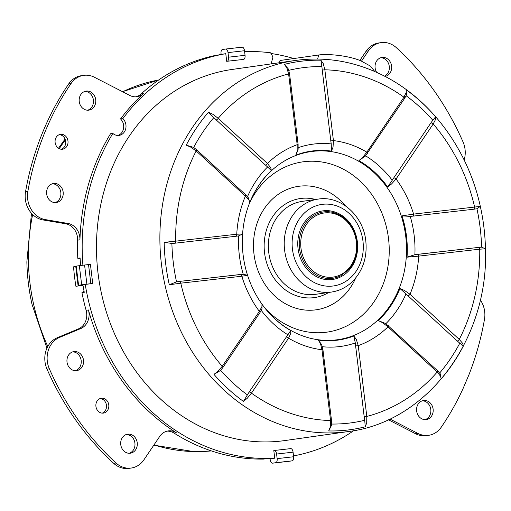 <?xml version="1.0" encoding="UTF-8"?>
<svg xmlns="http://www.w3.org/2000/svg" width="511" height="511" viewBox="0 0 511 511"><rect width="100%" height="100%" fill="white"/><g stroke="black" fill="none" stroke-linecap="round" stroke-linejoin="round"><path stroke-width="0.77" d="M279.415 62.732L280.015 60.496L318.698 54.996L317.612 59.04M374.723 71.495L370.616 66.187L360.76 60.783C347.205 55.162 326.721 53.732 318.698 54.996M464.148 160.007A23.091 19.897 81.9 0 0 463.004 141.86A269.393 232.096 81.9 0 0 396.376 47.695A23.091 19.897 81.9 0 0 381.11 42.63A23.091 19.897 81.9 0 0 368.418 50.876L361.52 61.096M293.768 58.541A203.966 175.733 81.9 0 0 270.977 53.495M376.671 72.358A9.62 8.291 -98.1 0 1 382.004 57.449A9.62 8.291 -98.1 0 1 382.202 57.424A9.62 8.291 -98.1 0 1 391.554 65.708A9.62 8.291 -98.1 0 1 385.083 76.439M117.875 135.472A9.62 8.291 81.9 0 0 123.553 128.331A9.62 8.291 81.9 0 0 120.539 118.935A203.966 175.733 -98.1 0 1 143.374 93.679A15.394 13.26 -98.1 0 1 137.025 96.72A15.394 13.26 -98.1 0 1 129.871 95.468L94.433 77.25A23.091 19.897 81.9 0 0 83.702 75.36A23.091 19.897 81.9 0 0 71.086 83.491A269.393 232.096 81.9 0 0 27.869 191.338A23.091 19.897 81.9 0 0 45.351 219.609L68.04 223.454A15.394 13.26 -98.1 0 1 79.946 239.819A203.966 175.733 -98.1 0 1 110.523 133.761L112.848 133.435A9.62 8.291 81.9 0 0 119.05 135.402A9.62 8.291 81.9 0 0 125.751 128.663A9.62 8.291 81.9 0 0 122.857 118.603A203.966 175.733 -98.1 0 1 225.779 53.693L221.142 54.351L221.046 53.591A3.845 1.955 83.5 0 1 222.521 49.49L225.613 49.056A3.845 1.955 83.5 0 1 225.638 49.05A3.845 1.955 83.5 0 1 228.008 52.601L244.494 50.723A3.845 1.955 -96.5 0 0 242.125 47.178A3.845 1.955 -96.5 0 0 242.099 47.178L225.67 49.05M86.321 91.073A9.62 8.291 -98.1 0 1 95.704 99.568A9.62 8.291 -98.1 0 1 88.831 110.146A9.62 8.291 -98.1 0 1 79.275 101.791A9.62 8.291 -98.1 0 1 86.123 91.099A9.62 8.291 -98.1 0 1 86.321 91.073M53.751 183.468A9.62 8.291 -98.1 0 1 63.134 191.97A9.62 8.291 -98.1 0 1 56.261 202.548A9.62 8.291 -98.1 0 1 46.699 194.186A9.62 8.291 -98.1 0 1 53.553 183.494A9.62 8.291 -98.1 0 1 53.751 183.468M60.649 134.336A7.505 6.464 -98.1 0 1 67.963 140.959A7.505 6.464 -98.1 0 1 62.604 149.212A7.505 6.464 -98.1 0 1 55.15 142.69A7.505 6.464 -98.1 0 1 60.496 134.355A7.505 6.464 -98.1 0 1 60.649 134.336M389.829 418.982L417.921 433.424A23.091 19.897 81.9 0 0 428.652 435.308A23.091 19.897 81.9 0 0 441.268 427.177A269.393 232.096 81.9 0 0 463.107 388.469L468.874 374.921A269.393 232.096 81.9 0 0 484.485 319.33A23.091 19.897 81.9 0 0 480.283 299.893M423.721 400.496A9.62 8.291 -98.1 0 1 433.098 408.998A9.62 8.291 -98.1 0 1 426.231 419.576A9.62 8.291 -98.1 0 1 416.669 411.214A9.62 8.291 -98.1 0 1 423.523 400.522A9.62 8.291 -98.1 0 1 423.721 400.496M243.575 59.404A3.845 1.955 -96.5 0 0 245.05 55.309L228.564 57.181A3.845 1.955 83.5 0 1 227.095 61.275L243.575 59.404L227.095 61.275M228.564 57.181L228.008 52.601M226.705 61.333L225.779 53.693M92.727 283.503L90.415 264.391L88.531 264.577L90.843 283.694L92.727 283.503L78.036 285.317L86.889 284.142L84.577 265.03L79.346 265.682L81.658 284.793M90.843 283.694L86.889 284.142M78.566 285.234L76.254 266.116L79.346 265.682A3.845 3.315 -98.1 0 0 80.521 264.724M76.254 266.116L75.724 266.205L78.036 285.317M244.494 50.723L245.05 55.309M84.577 265.03L88.531 264.577M388.283 419.71L415.596 433.75A23.091 19.897 81.9 0 0 426.327 435.64L428.652 435.308M289.009 461.292A3.845 1.955 -96.5 0 0 289.034 461.292A3.845 1.955 -96.5 0 0 289.06 461.286L272.58 463.164A3.845 1.955 83.5 0 1 272.548 463.164A3.845 1.955 83.5 0 1 270.178 459.619L270.089 458.852A3.845 3.315 -98.1 0 0 270.07 458.642M167.033 431.137A15.394 13.26 -98.1 0 1 174.053 433.092A203.966 175.733 81.9 0 0 263.452 459.095L265.771 458.763A203.966 175.733 -98.1 0 0 272.408 458.52L274.733 458.195L273.807 450.555L274.196 450.498A3.845 1.955 83.5 0 1 274.222 450.491A3.845 1.955 83.5 0 1 276.592 454.043L293.078 452.165A3.845 1.955 -96.5 0 0 290.708 448.62A3.845 1.955 -96.5 0 0 290.676 448.62L274.247 450.491M84.021 291.072A3.845 3.315 -98.1 0 1 81.939 292.631A203.966 175.733 81.9 0 0 86.116 310.298A15.394 13.26 -98.1 0 1 78.439 328.886L57.283 337.72A23.091 19.897 81.9 0 0 47.025 369.14A269.393 232.096 81.9 0 0 113.653 463.305A23.091 19.897 81.9 0 0 128.919 468.37L131.244 468.038A23.091 19.897 81.9 0 0 143.936 459.798L159.726 436.413A15.394 13.26 -98.1 0 1 168.183 430.914A15.394 13.26 -98.1 0 1 176.372 432.766A203.966 175.733 -98.1 0 1 88.441 309.966A15.394 13.26 -98.1 0 1 80.764 328.554L59.602 337.388A23.091 19.897 81.9 0 0 49.35 368.814A269.393 232.096 81.9 0 0 115.978 462.979A23.091 19.897 81.9 0 0 131.244 468.038M80.795 285.029A3.845 3.315 -98.1 0 1 83.069 285.745M83.702 75.36L81.383 75.692A23.091 19.897 81.9 0 0 68.768 83.823A269.393 232.096 81.9 0 0 25.55 191.67A23.091 19.897 81.9 0 0 43.026 219.941L65.721 223.786A15.394 13.26 -98.1 0 1 77.627 240.144A203.966 175.733 81.9 0 0 77.781 258.272A3.845 3.315 -98.1 0 1 80.176 259.313M223.46 54.019A203.966 175.733 -98.1 0 0 216.945 55.277L214.626 55.603A203.966 175.733 81.9 0 0 141.049 94.011A15.394 13.26 -98.1 0 1 135.856 96.828M381.11 42.63L378.792 42.962A23.091 19.897 81.9 0 0 366.1 51.202L359.865 60.432M102.232 413.137A7.505 6.464 81.9 0 0 106.435 405.089A7.505 6.464 81.9 0 0 100.156 398.523M61.429 149.257A7.505 6.464 81.9 0 0 65.632 141.202A7.505 6.464 81.9 0 0 59.353 134.642M55.086 202.612A9.62 8.291 81.9 0 0 60.796 192.181A9.62 8.291 81.9 0 0 52.409 183.756M425.056 419.64A9.62 8.291 81.9 0 0 430.76 409.209A9.62 8.291 81.9 0 0 422.373 400.784M129.174 453.289A9.62 8.291 81.9 0 0 134.878 442.858A9.62 8.291 81.9 0 0 126.492 434.433M75.43 370.705A9.62 8.291 81.9 0 0 81.134 360.274A9.62 8.291 81.9 0 0 72.747 351.849M384.553 76.165A9.62 8.291 81.9 0 0 389.139 65.517A9.62 8.291 81.9 0 0 380.861 57.711M87.656 110.216A9.62 8.291 81.9 0 0 93.366 99.786A9.62 8.291 81.9 0 0 84.979 91.36M293.078 452.165L293.627 456.751L277.147 458.629A3.845 1.955 83.5 0 1 275.672 462.723L292.158 460.845A3.845 1.955 -96.5 0 0 293.627 456.751M289.06 461.286L292.158 460.845M272.58 463.164L275.672 462.723M272.408 458.52L270.089 458.852M277.147 458.629L276.592 454.043M81.568 285.049A187.422 161.476 81.9 0 0 81.645 285.496L75.915 286.307A187.422 161.476 -98.1 0 1 73.558 266.831L75.762 266.518M46.961 348.138L31.995 304.269A185.87 160.141 -98.1 0 1 26.866 261.868L31.478 213.298M81.632 285.438L75.915 286.307M73.558 266.831L75.769 266.576M74.095 351.562A9.62 8.291 -98.1 0 1 83.472 360.063A9.62 8.291 -98.1 0 1 76.605 370.641A9.62 8.291 -98.1 0 1 67.043 362.28A9.62 8.291 -98.1 0 1 73.897 351.587A9.62 8.291 -98.1 0 1 74.095 351.562M127.839 434.146A9.62 8.291 -98.1 0 1 137.216 442.641A9.62 8.291 -98.1 0 1 130.35 453.219A9.62 8.291 -98.1 0 1 120.788 444.864A9.62 8.291 -98.1 0 1 127.641 434.171A9.62 8.291 -98.1 0 1 127.839 434.146M101.453 398.216A7.505 6.464 -98.1 0 1 108.766 404.846A7.505 6.464 -98.1 0 1 103.407 413.099A7.505 6.464 -98.1 0 1 95.953 406.577A7.505 6.464 -98.1 0 1 101.299 398.235A7.505 6.464 -98.1 0 1 101.453 398.216M80.585 265.516A203.966 175.733 -98.1 0 1 80.106 257.94L77.781 258.272M82.903 284.729A203.966 175.733 -98.1 0 0 84.264 292.305L81.939 292.631M353.708 430.671A203.966 175.733 -98.1 0 1 293.525 455.908M82.91 265.222A203.966 175.733 -98.1 0 1 112.848 133.435M274.733 458.195A203.966 175.733 -98.1 0 1 85.228 284.397M244.609 51.7A203.966 175.733 -98.1 0 1 270.575 52.793L272.976 56.964L271.111 63.913M120.539 118.935L122.857 118.603M295.537 60.439L232.128 69.451A187.422 161.476 81.9 0 0 98.629 277.722A187.422 161.476 81.9 0 0 284.87 440.559L348.272 431.552A187.422 161.476 81.9 0 1 163.405 277.141A187.422 161.476 81.9 0 1 281.101 63.275A187.422 161.476 81.9 0 1 295.537 60.439C326.095 56.306 355.643 61.48 384.176 75.967C431.425 99.881 467.993 149.761 480.321 206.406L476.942 208.75A179.208 154.399 -98.1 0 1 481.592 247.171L485.45 248.806L479.727 249.183A1.923 0.977 -96.5 0 0 478.545 247.407A1.923 0.977 -96.5 0 0 478.532 247.413L417.5 254.35A1.923 0.977 83.5 0 1 417.487 254.35A1.923 0.977 83.5 0 1 418.669 256.126L479.727 249.183A175.873 151.524 81.9 0 1 459.248 339.393L410.02 294.24L404.463 290.459M388.296 325.571A1.923 0.677 132.5 0 1 388.322 325.59A1.923 0.677 132.5 0 1 387.99 326.868L382.669 322.735L378.268 320.576L385.901 323.655A102.091 87.962 81.9 0 0 405.99 293.902L399.921 288.511L404.463 290.452M298.175 147.666L298.06 149.979L295.805 155.159L297.185 151.25L297.178 144.709L298.124 144.613L289.558 73.82L288.613 73.91A175.873 151.524 81.9 0 0 218.197 118.322L212.87 114.304L208.462 112.222A185.87 160.141 81.9 0 0 186.228 145.15L193.682 147.43A179.208 154.399 -98.1 0 1 213.828 117.6L208.462 112.222M247.49 196.716L248.627 198.166L249.687 202.656A95.429 82.214 -98.1 0 1 271.341 170.585L270.811 167.883L267.425 163.469L218.197 118.322A1.923 0.677 132.5 0 1 216.23 119.938L265.458 165.091A1.923 0.677 -47.5 0 0 267.425 163.469A105.426 90.83 81.9 0 1 297.178 144.709L288.613 73.91L286.767 67.701L284.34 64.373L288.345 68.985L288.772 70.333M249.687 202.656L249.017 200.159L245.395 196.103A1.923 0.677 -47.5 0 0 245.727 194.819L196.499 149.666A1.923 0.677 132.5 0 1 196.167 150.949A175.873 151.524 81.9 0 0 175.688 241.154L164.165 242.355A185.87 160.141 81.9 0 0 169.294 284.761L176.538 281.861A179.208 154.399 -98.1 0 1 171.888 243.44L164.165 242.355M242.572 234L238.592 235.91A102.091 87.962 81.9 0 0 243.23 274.228L247.573 275.301A95.429 82.214 -98.1 0 1 242.367 238.049A95.429 82.214 -98.1 0 1 242.572 234L236.746 234.21L175.688 241.154A1.923 0.977 83.5 0 1 174.954 243.204L236.005 236.261A1.923 0.977 -96.5 0 0 236.746 234.21A105.426 90.83 81.9 0 1 245.395 196.103L196.167 150.949L190.712 147.123L186.228 145.15M247.573 275.301C243.709 263.178 241.971 250.76 242.367 238.049C242.853 224.323 245.74 211.484 251.035 199.552A95.001 81.849 81.9 0 1 296.891 155.108A95.001 81.849 81.9 0 1 405.734 236.389A95.001 81.849 81.9 0 1 361.328 331.984A95.001 81.849 81.9 0 1 266.78 310.343C258.266 300.225 251.859 288.543 247.573 275.301L241.831 276.234A1.923 0.977 -96.5 0 0 240.643 274.464A1.923 0.977 -96.5 0 0 240.63 274.464L179.604 281.401M261.268 310.394A102.091 87.962 81.9 0 0 287.891 334.801L290.695 330.534A95.429 82.214 -98.1 0 1 261.977 304.198L261.907 306.664L259.345 311.371L222.228 366.342L217.839 371.344L213.968 374.378A185.87 160.141 81.9 0 0 243.453 401.422L247.381 394.882A179.208 154.399 -98.1 0 1 220.663 370.379L222.853 367.556A1.923 0.709 34 0 1 222.828 367.594M290.695 330.534L290.816 333.178L288.568 338.173A1.923 0.709 -146 0 0 286.275 337.094L249.157 392.065A1.923 0.709 34 0 1 251.45 393.144A175.873 151.524 81.9 0 0 330.56 420.547L330.259 427.062L328.701 430.952A185.87 160.141 81.9 0 0 365.269 426.794L364.713 420.278A179.208 154.399 -98.1 0 1 331.62 424.047M322.358 346.714A102.091 87.962 81.9 0 0 355.305 342.945L353.804 336.008A95.429 82.214 -98.1 0 1 318.181 340.058L320.442 343.443L321.994 349.754L330.56 420.547L331.505 420.457L322.933 349.658L321.994 349.754A105.426 90.83 81.9 0 1 288.568 338.173L251.45 393.144L247.235 398.299L243.453 401.422M353.804 336.008L356.295 339.368L358.237 345.634L355.624 345.96L364.19 416.752L366.802 416.427A175.873 151.524 81.9 0 0 437.218 372.021L440.61 376.313L441.153 378.938A185.87 160.141 81.9 0 0 463.381 346.017L459.798 343.181A179.208 154.399 -98.1 0 1 439.671 372.998M407.037 257.167L414.887 254.708A102.091 87.962 81.9 0 0 410.25 216.389L402.042 215.866A95.429 82.214 -98.1 0 1 407.037 257.167L418.669 256.126A105.426 90.83 81.9 0 1 410.02 294.24A1.923 0.677 132.5 0 1 408.053 295.863L457.281 341.009A1.923 0.677 -47.5 0 0 459.248 339.393L462.774 343.488L463.381 346.017M402.042 215.866L413.584 214.103A1.923 0.977 83.5 0 1 412.85 216.153L473.908 209.21A1.923 0.977 -96.5 0 0 474.642 207.159A175.873 151.524 81.9 0 0 433.187 123.994L435.64 119.274L435.647 116.789A185.87 160.141 81.9 0 0 406.156 89.744L406.469 94.918L406.098 95.736M387.638 186.969L392.237 180.255A102.091 87.962 81.9 0 0 365.601 155.823L358.914 160.626A95.429 82.214 -98.1 0 1 387.638 186.969L391.573 183.947L396.07 178.965L433.187 123.994A1.923 0.709 -146 0 0 430.888 122.915L393.777 177.885A1.923 0.709 34 0 1 396.07 178.965A105.426 90.83 81.9 0 1 413.584 214.103L480.321 206.406C483.438 220.382 485.143 234.511 485.45 248.8L485.45 248.8A185.87 160.141 81.9 0 0 480.327 206.431M358.914 160.626L362.669 157.439M406.156 89.744L406.245 92.312L403.965 97.192L366.847 152.163L362.669 157.433M295.805 155.159A95.429 82.214 -98.1 0 1 297.172 154.648A95.429 82.214 -98.1 0 1 331.428 151.109L333.038 147.174L333.421 140.589L324.855 69.79L323.227 63.556M439.658 373.017L440.271 373.822L441.153 378.938M288.817 70.326A179.208 154.399 -98.1 0 1 321.904 66.571L320.908 60.215L323.22 63.556M365.269 426.794L366.713 422.916L366.802 416.427L358.237 345.634A105.426 90.83 81.9 0 0 387.99 326.868L437.218 372.021A1.923 0.677 -47.5 0 0 437.55 370.737L385.262 323.182M169.294 284.761L180.773 283.177A175.873 151.524 81.9 0 0 222.228 366.342A1.923 0.709 34 0 1 222.86 367.556L259.971 312.591A1.923 0.709 -146 0 0 259.345 311.371A105.426 90.83 81.9 0 1 241.831 276.234L180.773 283.177A1.923 0.977 83.5 0 0 179.591 281.408A1.923 0.977 83.5 0 1 179.585 281.408L176.538 281.861M331.575 424.047L331.492 425.42L328.701 430.952M318.181 340.058L321.572 344.433L322.933 349.658M220.663 370.379L213.968 374.378M261.977 304.198L261.958 308.829L261.242 310.362M271.341 170.585L267.579 166.963A102.091 87.962 81.9 0 0 247.509 196.671M196.492 149.672L193.682 147.43M331.428 151.109L331.224 143.91A102.091 87.962 81.9 0 0 298.264 147.641M406.117 95.742A179.208 154.399 -98.1 0 1 432.817 120.238L435.647 116.789M365.161 156.328L404.591 98.412A1.923 0.709 -146 0 0 403.965 97.192A175.873 151.524 81.9 0 0 324.855 69.79L322.243 70.116L330.809 140.908L333.421 140.589A105.426 90.83 81.9 0 1 366.847 152.163A1.923 0.709 34 0 1 367.473 153.377A1.923 0.709 34 0 1 367.454 153.409M473.908 209.21L476.942 208.75M410.25 216.389L412.85 216.153M457.281 341.009L459.798 343.181M405.99 293.902L408.053 295.863M236.005 236.261L238.592 235.91M171.888 243.44L174.954 243.204M243.23 274.228L179.591 281.408M265.458 165.091L267.579 166.963M213.828 117.6L216.23 119.938M330.809 140.908L331.224 143.91M321.904 66.571L322.243 70.116M393.777 177.885L392.237 180.255M432.817 120.238L430.888 122.915M478.545 247.407L414.887 254.708M481.592 247.171L478.532 247.413M364.19 416.752L364.713 420.278M355.305 342.945L355.624 345.96M249.157 392.065L247.381 394.882M287.891 334.801L286.275 337.094M153.811 445.164L193.867 451.622L211.356 450.9A187.422 161.476 -98.1 0 1 194.34 451.596A187.422 161.476 -98.1 0 1 153.977 444.928M47.791 346.471A187.422 161.476 -98.1 0 1 32.647 214.524M59.276 148.675A187.422 161.476 -98.1 0 1 65.351 139.918M122.666 91.756A187.422 161.476 -98.1 0 1 158.64 80.003L122.512 91.68M368.418 50.876L366.1 51.202M143.374 93.679L141.049 94.011M71.086 83.491L68.768 83.823M27.869 191.338L25.55 191.67M45.351 219.609L43.026 219.941M68.04 223.454L65.721 223.786M79.946 239.819L77.627 240.144M88.441 309.966L86.116 310.298M80.764 328.554L78.439 328.886M59.602 337.388L57.283 337.72M49.35 368.814L47.025 369.14M115.978 462.979L113.653 463.305M176.372 432.766L174.053 433.092M417.921 433.424L415.596 433.75M399.921 288.511A95.429 82.214 -98.1 0 1 378.268 320.576M320.908 60.215A185.87 160.141 81.9 0 0 284.34 64.373M264.749 307.858A85.995 74.095 81.9 0 0 349.556 324.479A85.995 74.095 81.9 0 0 388.52 238.618A85.995 74.095 81.9 0 0 328.356 163.354A85.995 74.095 81.9 0 0 249.777 202.503M345.442 205.837A62.368 53.738 81.9 0 0 265.324 207.159A62.368 53.738 81.9 0 0 278.386 299.05A62.368 53.738 81.9 0 0 355.694 278.01M315.53 199.475A50.027 43.103 81.9 0 0 264.724 254.12A50.027 43.103 81.9 0 0 328.745 292.445M318.2 199.098L302.34 201.353A46.948 40.452 81.9 0 0 268.895 253.526A46.948 40.452 81.9 0 0 315.549 294.323L331.409 292.068C339.464 290.855 346.503 287.323 352.539 281.472C362.982 270.594 367.396 257.065 365.793 240.879C363.372 215.783 340.645 195.298 318.2 199.098A46.948 40.452 81.9 0 0 284.755 251.271A46.948 40.452 81.9 0 0 331.409 292.068M362.963 241.16A41.18 35.476 81.9 0 0 305.795 211.771A41.18 35.476 81.9 0 0 314.367 282.577A41.18 35.476 81.9 0 0 362.963 241.16M357.361 241.799A34.633 29.842 81.9 0 0 309.276 217.079A34.633 29.842 81.9 0 0 316.481 276.63A34.633 29.842 81.9 0 0 357.361 241.799M356.87 241.837A33.496 28.859 81.9 0 0 331.875 212.167A33.496 28.859 81.9 0 0 299.618 249.164A33.496 28.859 81.9 0 0 340.901 275.71L349.281 269.022C355.471 261.447 358.026 252.383 356.946 241.824C354.168 225.773 345.813 215.885 331.875 212.167M356.378 241.882A32.359 27.881 81.9 0 0 311.455 218.791A32.359 27.881 81.9 0 0 318.187 274.426A32.359 27.881 81.9 0 0 356.378 241.882M225.638 49.05L242.125 47.178M290.708 448.62L274.222 450.491M289.034 461.292L272.548 463.164M58.516 148.247L65.038 139.056M127.954 434.612L131.327 436.305M31.995 304.256C28.878 290.293 27.172 276.164 26.866 261.881L26.866 261.868M485.45 248.806L485.45 248.793C489.021 338.812 427.413 422.099 348.272 431.552M406.469 94.918L404.584 98.412M288.345 68.985L289.552 73.82M298.124 144.613L298.06 149.979M245.727 194.819L248.627 198.166M437.55 370.743L440.271 373.822M331.498 420.457L331.492 425.42M261.958 308.829L259.971 312.585"/></g></svg>
